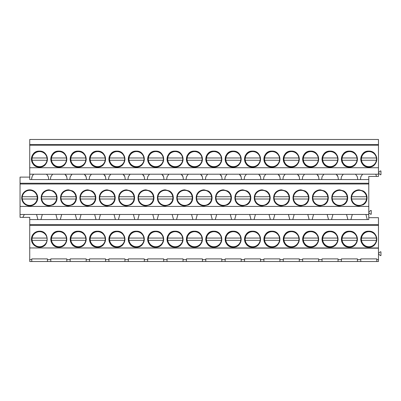 <?xml version="1.0" encoding="UTF-8"?>
<svg xmlns="http://www.w3.org/2000/svg" width="401" height="401" viewBox="0 0 401 401"><rect width="100%" height="100%" fill="white"/><g stroke="black" fill="none" stroke-linecap="round" stroke-linejoin="round"><path stroke-width="0.6" d="M29.739 189.858A8.01 8.01 0 0 0 21.729 197.868A8.01 8.01 0 0 0 29.739 205.878A8.01 8.01 0 0 0 37.744 197.868A8.01 8.01 0 0 0 29.739 189.858M368.785 183.994L20.05 183.994L20.05 206.415L368.785 206.415L368.785 183.257L20.05 183.257L20.05 183.994M363.065 204.826C368.379 202.114 368.379 193.623 363.065 190.911L359.095 189.858L355.131 190.911C349.812 193.623 349.812 202.114 355.131 204.826L359.095 205.878L363.065 204.826A8.01 8.01 0 0 0 366.699 200.395M138.38 195.342A8.01 8.01 0 0 1 142.014 190.911C136.701 193.623 136.701 202.114 142.014 204.826L145.984 205.878L149.949 204.826C155.262 202.114 155.262 193.623 149.949 190.911L145.984 189.858L142.014 190.911A8.01 8.01 0 0 1 145.984 189.858M126.606 205.878L130.576 204.826C135.889 202.114 135.889 193.623 130.576 190.911L126.606 189.858L122.641 190.911C117.323 193.623 117.323 202.114 122.641 204.826L126.606 205.878A8.01 8.01 0 0 1 119.007 200.395M180.766 204.826L184.731 205.878L188.696 204.826C194.014 202.114 194.014 193.623 188.696 190.911L184.731 189.858L180.766 190.911C175.448 193.623 175.448 202.114 180.766 204.826A8.01 8.01 0 0 0 184.731 205.878M169.322 204.826C174.641 202.114 174.641 193.623 169.322 190.911L165.357 189.858L161.387 190.911C156.074 193.623 156.074 202.114 161.387 204.826L165.357 205.878L169.322 204.826A8.01 8.01 0 0 0 172.956 200.395M68.486 189.858L64.521 190.911C59.203 193.623 59.203 202.114 64.521 204.826L68.486 205.878L72.451 204.826C77.769 202.114 77.769 193.623 72.451 190.911L68.486 189.858A8.01 8.01 0 0 0 60.887 195.342M49.112 205.878A8.01 8.01 0 0 1 45.143 204.826L49.112 205.878L53.077 204.826C58.396 202.114 58.396 193.623 53.077 190.911L49.112 189.858L45.143 190.911C39.829 193.623 39.829 202.114 45.143 204.826A8.01 8.01 0 0 1 41.509 200.395M99.633 195.342A8.01 8.01 0 0 1 103.268 190.911C97.949 193.623 97.949 202.114 103.268 204.826L107.232 205.878L111.202 204.826C116.516 202.114 116.516 193.623 111.202 190.911L107.232 189.858L103.268 190.911A8.01 8.01 0 0 1 107.232 189.858M87.859 205.878L91.824 204.826C97.142 202.114 97.142 193.623 91.824 190.911L87.859 189.858L83.894 190.911C78.576 193.623 78.576 202.114 83.894 204.826L87.859 205.878A8.01 8.01 0 0 1 80.26 200.395M300.976 205.878A8.01 8.01 0 0 1 297.011 204.826L300.976 205.878L304.94 204.826C310.259 202.114 310.259 193.623 304.94 190.911L300.976 189.858L297.011 190.911C291.692 193.623 291.692 202.114 297.011 204.826A8.01 8.01 0 0 1 293.372 200.395M285.567 204.826C290.885 202.114 290.885 193.623 285.567 190.911L281.602 189.858L277.632 190.911C272.319 193.623 272.319 202.114 277.632 204.826L281.602 205.878L285.567 204.826A8.01 8.01 0 0 0 289.201 200.395M339.722 205.878L343.687 204.826C349.005 202.114 349.005 193.623 343.687 190.911L339.722 189.858L335.757 190.911C330.439 193.623 330.439 202.114 335.757 204.826L339.722 205.878A8.01 8.01 0 0 1 332.123 200.395M324.314 190.911L320.349 189.858L316.384 190.911C311.066 193.623 311.066 202.114 316.384 204.826L320.349 205.878L324.314 204.826C329.632 202.114 329.632 193.623 324.314 190.911A8.01 8.01 0 0 1 327.948 195.342M215.878 195.342A8.01 8.01 0 0 1 219.512 190.911C214.194 193.623 214.194 202.114 219.512 204.826L223.477 205.878L227.442 204.826C232.76 202.114 232.76 193.623 227.442 190.911L223.477 189.858L219.512 190.911A8.01 8.01 0 0 1 223.477 189.858M204.104 205.878L208.069 204.826C213.387 202.114 213.387 193.623 208.069 190.911L204.104 189.858L200.139 190.911C194.821 193.623 194.821 202.114 200.139 204.826L204.104 205.878A8.01 8.01 0 0 1 196.505 200.395M262.224 205.878A8.01 8.01 0 0 1 258.259 204.826L262.224 205.878L266.194 204.826C271.507 202.114 271.507 193.623 266.194 190.911L262.224 189.858L258.259 190.911C252.946 193.623 252.946 202.114 258.259 204.826A8.01 8.01 0 0 1 254.625 200.395M246.821 204.826C252.134 202.114 252.134 193.623 246.821 190.911L242.851 189.858L238.886 190.911C233.567 193.623 233.567 202.114 238.886 204.826L242.851 205.878L246.821 204.826A8.01 8.01 0 0 0 250.455 200.395M24.341 214.47L22.827 217.377L20.05 217.377L20.05 214.47L368.785 214.47L368.785 206.415M20.05 214.47L20.05 206.415M20.05 183.257L20.05 177.117L29.739 177.117M29.739 167.733L29.739 145.247L378.469 145.247L378.469 167.733L29.739 167.733L29.739 179.563L48.626 179.563C48.732 177.352 47.99 175.563 46.396 174.199L33.584 174.199M378.469 145.247L378.469 139.478L29.739 139.478L29.739 145.247M39.423 167.127C49.754 167.618 49.754 150.621 39.423 151.112C29.093 150.621 29.093 167.618 39.423 167.127A8.01 8.01 0 0 0 47.433 159.122A8.01 8.01 0 0 0 39.423 151.112A8.01 8.01 0 0 0 31.413 159.122A8.01 8.01 0 0 0 39.423 167.127M194.415 151.112C184.084 150.621 184.084 167.618 194.415 167.127C204.746 167.618 204.746 150.621 194.415 151.112A8.01 8.01 0 0 1 202.425 159.122A8.01 8.01 0 0 1 194.415 167.127A8.01 8.01 0 0 1 186.41 159.122A8.01 8.01 0 0 1 194.415 151.112M175.042 167.127C185.372 167.618 185.372 150.621 175.042 151.112C164.711 150.621 164.711 167.618 175.042 167.127A8.01 8.01 0 0 1 167.032 159.122A8.01 8.01 0 0 1 175.042 151.112A8.01 8.01 0 0 1 183.051 159.122A8.01 8.01 0 0 1 175.042 167.127M155.668 167.127C165.999 167.618 165.999 150.621 155.668 151.112C145.337 150.621 145.337 167.618 155.668 167.127A8.01 8.01 0 0 1 147.658 159.122A8.01 8.01 0 0 1 155.668 151.112A8.01 8.01 0 0 1 163.678 159.122A8.01 8.01 0 0 1 155.668 167.127M116.922 151.112C106.591 150.621 106.591 167.618 116.922 167.127C127.252 167.618 127.252 150.621 116.922 151.112A8.01 8.01 0 0 1 124.932 159.122A8.01 8.01 0 0 1 116.922 167.127A8.01 8.01 0 0 1 108.912 159.122A8.01 8.01 0 0 1 116.922 151.112M78.17 151.112C67.844 150.621 67.844 167.618 78.17 167.127C88.501 167.618 88.501 150.621 78.17 151.112A8.01 8.01 0 0 1 86.18 159.122A8.01 8.01 0 0 1 78.17 167.127A8.01 8.01 0 0 1 70.165 159.122A8.01 8.01 0 0 1 78.17 151.112M58.797 167.127C69.127 167.618 69.127 150.621 58.797 151.112C48.466 150.621 48.466 167.618 58.797 167.127A8.01 8.01 0 0 1 50.792 159.122A8.01 8.01 0 0 1 58.797 151.112A8.01 8.01 0 0 1 66.807 159.122A8.01 8.01 0 0 1 58.797 167.127M97.548 167.127C107.879 167.618 107.879 150.621 97.548 151.112C87.218 150.621 87.218 167.618 97.548 167.127A8.01 8.01 0 0 1 89.538 159.122A8.01 8.01 0 0 1 97.548 151.112A8.01 8.01 0 0 1 105.553 159.122A8.01 8.01 0 0 1 97.548 167.127M136.295 151.112C125.964 150.621 125.964 167.618 136.295 167.127C146.626 167.618 146.626 150.621 136.295 151.112A8.01 8.01 0 0 1 144.305 159.122A8.01 8.01 0 0 1 136.295 167.127A8.01 8.01 0 0 1 128.285 159.122A8.01 8.01 0 0 1 136.295 151.112M252.54 151.112C242.209 150.621 242.209 167.618 252.54 167.127C262.871 167.618 262.871 150.621 252.54 151.112A8.01 8.01 0 0 1 260.55 159.122A8.01 8.01 0 0 1 252.54 167.127A8.01 8.01 0 0 1 244.53 159.122A8.01 8.01 0 0 1 252.54 151.112M349.411 151.112C339.081 150.621 339.081 167.618 349.411 167.127C359.742 167.618 359.742 150.621 349.411 151.112A8.01 8.01 0 0 1 357.421 159.122A8.01 8.01 0 0 1 349.411 167.127A8.01 8.01 0 0 1 341.401 159.122A8.01 8.01 0 0 1 349.411 151.112M330.038 167.127C340.369 167.618 340.369 150.621 330.038 151.112C319.707 150.621 319.707 167.618 330.038 167.127A8.01 8.01 0 0 1 322.028 159.122A8.01 8.01 0 0 1 330.038 151.112A8.01 8.01 0 0 1 338.043 159.122A8.01 8.01 0 0 1 330.038 167.127M310.66 167.127C320.99 167.618 320.99 150.621 310.66 151.112C300.329 150.621 300.329 167.618 310.66 167.127A8.01 8.01 0 0 1 302.655 159.122A8.01 8.01 0 0 1 310.66 151.112A8.01 8.01 0 0 1 318.67 159.122A8.01 8.01 0 0 1 310.66 167.127M271.913 151.112C261.582 150.621 261.582 167.618 271.913 167.127C282.244 167.618 282.244 150.621 271.913 151.112A8.01 8.01 0 0 1 279.923 159.122A8.01 8.01 0 0 1 271.913 167.127A8.01 8.01 0 0 1 263.903 159.122A8.01 8.01 0 0 1 271.913 151.112M233.166 151.112C222.836 150.621 222.836 167.618 233.166 167.127C243.497 167.618 243.497 150.621 233.166 151.112A8.01 8.01 0 0 1 241.176 159.122A8.01 8.01 0 0 1 233.166 167.127A8.01 8.01 0 0 1 225.156 159.122A8.01 8.01 0 0 1 233.166 151.112M291.286 151.112C280.956 150.621 280.956 167.618 291.286 167.127C301.617 167.618 301.617 150.621 291.286 151.112A8.01 8.01 0 0 1 299.296 159.122A8.01 8.01 0 0 1 291.286 167.127A8.01 8.01 0 0 1 283.276 159.122A8.01 8.01 0 0 1 291.286 151.112M213.793 151.112C203.462 150.621 203.462 167.618 213.793 167.127C224.124 167.618 224.124 150.621 213.793 151.112A8.01 8.01 0 0 1 221.798 159.122A8.01 8.01 0 0 1 213.793 167.127A8.01 8.01 0 0 1 205.783 159.122A8.01 8.01 0 0 1 213.793 151.112M368.785 167.127C379.115 167.618 379.115 150.621 368.785 151.112C358.454 150.621 358.454 167.618 368.785 167.127A8.01 8.01 0 0 1 360.775 159.122A8.01 8.01 0 0 1 368.785 151.112A8.01 8.01 0 0 1 376.795 159.122A8.01 8.01 0 0 1 368.785 167.127M36.546 214.47L37.915 219.568L368.785 219.568L368.785 214.47M42.3 214.47L40.937 219.568M31.794 258.896L47.433 258.896L47.433 261.522L31.794 261.522L31.794 258.896M46.396 174.199C47.99 175.553 48.732 177.342 48.626 179.563L67.157 179.563L66.721 176.721L66.075 175.262M32.11 176.595L31.774 178.209M29.739 174.194L33.584 174.194L32.296 176.069M33.584 174.194C32.245 175.698 31.594 177.488 31.644 179.563M360.394 179.563L357.767 179.563L357.336 176.721L355.542 174.194L362.619 174.194L360.825 176.721L360.394 179.563L368.785 179.563L368.785 183.257M46.396 174.194L51.824 174.194M51.824 174.199L52.636 174.199L50.842 176.721L50.441 178.986M378.469 144.51L29.739 144.51M378.469 167.733L378.469 174.194L375.847 174.194M66.721 176.721L64.927 174.199L52.636 174.199M64.927 174.199L355.542 174.199M368.785 179.563L368.785 176.42L376.444 176.42L375.847 174.199L362.619 174.194M39.423 231.202A8.01 8.01 0 0 0 31.413 239.212A8.01 8.01 0 0 0 39.423 247.222C49.754 247.708 49.754 230.71 39.423 231.202M343.246 174.199L341.452 176.721L341.015 179.563L357.767 179.563L357.336 176.721M341.05 178.986L341.015 179.563L338.394 179.563L337.958 176.721L337.316 175.262M323.873 174.199L322.078 176.721L321.642 179.563L338.394 179.563L338.364 178.986M321.677 178.986L321.642 179.563L319.021 179.563L318.584 176.721L317.938 175.262M304.499 174.199L302.705 176.721L302.269 179.563L319.021 179.563L318.985 178.986M302.304 178.986L302.269 179.563L299.647 179.563L299.211 176.721L298.565 175.262M285.121 174.199L283.332 176.721L282.895 179.563L299.647 179.563L299.612 178.986M282.931 178.986L282.895 179.563L280.274 179.563L279.838 176.721L279.191 175.262M265.748 174.199L263.953 176.721L263.522 179.563L280.274 179.563L280.239 178.986M263.552 178.986L263.522 179.563L260.901 179.563L260.465 176.721L258.67 174.199M246.374 174.199L244.58 176.721L244.149 179.563L260.901 179.563L260.866 178.986M244.179 178.986L244.149 179.563L241.522 179.563L241.091 176.721L239.297 174.199M227.001 174.199L225.207 176.721L224.771 179.563L241.522 179.563L241.492 178.986M224.806 178.986L224.771 179.563L222.149 179.563L221.713 176.721L221.071 175.262M207.628 174.199L205.833 176.721L205.397 179.563L222.149 179.563L222.119 178.986M205.432 178.986L205.397 179.563L202.776 179.563L202.34 176.721L201.698 175.262M188.254 174.199L186.46 176.721L186.024 179.563L202.776 179.563L202.741 178.986M186.059 178.986L186.024 179.563L183.402 179.563L182.966 176.721L182.32 175.262M168.881 174.199L167.087 176.721L166.651 179.563L183.402 179.563L183.367 178.986M166.686 178.986L166.651 179.563L164.029 179.563L163.593 176.721L162.946 175.262M149.503 174.199L147.713 176.721L147.277 179.563L164.029 179.563L163.994 178.986M147.307 178.986L147.277 179.563L144.656 179.563L144.22 176.721L143.573 175.262M130.13 174.199L128.335 176.721L127.904 179.563L144.656 179.563L144.621 178.986M127.934 178.986L127.904 179.563L125.282 179.563L124.846 176.721L124.2 175.262M110.756 174.199L108.962 176.721L108.526 179.563L125.282 179.563L125.247 178.986M108.561 178.986L108.526 179.563L105.904 179.563L105.473 176.721L104.826 175.262M91.383 174.199L89.588 176.721L89.152 179.563L105.904 179.563L105.874 178.986M89.187 178.986L89.152 179.563L86.531 179.563L86.095 176.721L85.453 175.262M72.01 174.199L70.215 176.721L69.779 179.563L86.531 179.563L86.501 178.986M69.814 178.986L69.779 179.563L67.157 179.563L67.122 178.986M22.827 217.377L29.739 217.377L29.739 219.568L37.915 219.568M31.794 259.612L29.739 259.612L29.739 261.522L31.794 261.522M47.433 261.522L50.792 261.522L50.792 259.612L47.433 259.612M378.469 248.194L29.739 247.948L378.469 247.948L378.469 259.612L376.795 259.612L376.795 258.896L360.775 258.896L360.775 259.612L357.421 259.612L357.421 258.896L341.401 258.896L341.401 259.612L338.043 259.612L338.043 258.896L322.028 258.896L322.028 259.612L318.67 259.612L318.67 258.896L302.655 258.896L302.655 259.612L299.296 259.612L299.296 258.896L283.276 258.896L283.276 259.612L279.923 259.612L279.923 258.896L263.903 258.896L263.903 259.612L260.55 259.612L260.55 258.896L244.53 258.896L244.53 259.612L241.176 259.612L241.176 258.896L225.156 258.896L225.156 259.612L221.798 259.612L221.798 258.896L205.783 258.896L205.783 259.612L202.425 259.612L202.425 258.896L186.41 258.896L186.41 259.612L183.051 259.612L183.051 258.896L167.032 258.896L167.032 259.612L163.678 259.612L163.678 258.896L147.658 258.896L147.658 259.612L144.305 259.612L144.305 258.896L128.285 258.896L128.285 259.612L124.932 259.612L124.932 258.896L108.912 258.896L108.912 259.612L105.553 259.612L105.553 258.896L89.538 258.896L89.538 259.612L86.18 259.612L86.18 258.896L70.165 258.896L70.165 259.612L66.807 259.612L66.807 258.896L50.792 258.896L50.792 259.612M29.739 248.194L29.739 259.612M50.792 261.522L360.775 261.522L360.775 259.612M378.469 259.612L378.469 261.522L360.775 261.522M29.739 219.568L29.739 247.948M378.469 247.948L378.469 224.67L29.739 224.67M378.469 224.67L378.469 217.683L368.785 217.683M378.469 225.332L29.739 225.332M194.415 231.202C184.084 230.71 184.084 247.708 194.415 247.222C204.746 247.708 204.746 230.71 194.415 231.202A8.01 8.01 0 0 1 202.425 239.212A8.01 8.01 0 0 1 194.415 247.222A8.01 8.01 0 0 1 186.41 239.212A8.01 8.01 0 0 1 194.415 231.202M175.042 247.222C185.372 247.708 185.372 230.71 175.042 231.202C164.711 230.71 164.711 247.708 175.042 247.222A8.01 8.01 0 0 0 183.051 239.212A8.01 8.01 0 0 0 175.042 231.202A8.01 8.01 0 0 0 167.032 239.212A8.01 8.01 0 0 0 175.042 247.222M155.668 247.222C165.999 247.708 165.999 230.71 155.668 231.202C145.337 230.71 145.337 247.708 155.668 247.222A8.01 8.01 0 0 0 163.678 239.212A8.01 8.01 0 0 0 155.668 231.202A8.01 8.01 0 0 0 147.658 239.212A8.01 8.01 0 0 0 155.668 247.222M116.922 231.202C106.591 230.71 106.591 247.708 116.922 247.222C127.252 247.708 127.252 230.71 116.922 231.202A8.01 8.01 0 0 1 124.932 239.212A8.01 8.01 0 0 1 116.922 247.222A8.01 8.01 0 0 1 108.912 239.212A8.01 8.01 0 0 1 116.922 231.202M78.17 231.202C67.844 230.71 67.844 247.708 78.17 247.222C88.501 247.708 88.501 230.71 78.17 231.202A8.01 8.01 0 0 1 86.18 239.212A8.01 8.01 0 0 1 78.17 247.222A8.01 8.01 0 0 1 70.165 239.212A8.01 8.01 0 0 1 78.17 231.202M58.797 247.222C69.127 247.708 69.127 230.71 58.797 231.202C48.466 230.71 48.466 247.708 58.797 247.222A8.01 8.01 0 0 0 66.807 239.212A8.01 8.01 0 0 0 58.797 231.202A8.01 8.01 0 0 0 50.792 239.212A8.01 8.01 0 0 0 58.797 247.222M97.548 247.222C107.879 247.708 107.879 230.71 97.548 231.202C87.218 230.71 87.218 247.708 97.548 247.222A8.01 8.01 0 0 0 105.553 239.212A8.01 8.01 0 0 0 97.548 231.202A8.01 8.01 0 0 0 89.538 239.212A8.01 8.01 0 0 0 97.548 247.222M136.295 231.202C125.964 230.71 125.964 247.708 136.295 247.222C146.626 247.708 146.626 230.71 136.295 231.202A8.01 8.01 0 0 1 144.305 239.212A8.01 8.01 0 0 1 136.295 247.222A8.01 8.01 0 0 1 128.285 239.212A8.01 8.01 0 0 1 136.295 231.202M252.54 231.202C242.209 230.71 242.209 247.708 252.54 247.222C262.871 247.708 262.871 230.71 252.54 231.202A8.01 8.01 0 0 1 260.55 239.212A8.01 8.01 0 0 1 252.54 247.222A8.01 8.01 0 0 1 244.53 239.212A8.01 8.01 0 0 1 252.54 231.202M349.411 231.202C339.081 230.71 339.081 247.708 349.411 247.222C359.742 247.708 359.742 230.71 349.411 231.202A8.01 8.01 0 0 1 357.421 239.212A8.01 8.01 0 0 1 349.411 247.222A8.01 8.01 0 0 1 341.401 239.212A8.01 8.01 0 0 1 349.411 231.202M330.038 247.222C340.369 247.708 340.369 230.71 330.038 231.202C319.707 230.71 319.707 247.708 330.038 247.222A8.01 8.01 0 0 0 338.043 239.212A8.01 8.01 0 0 0 330.038 231.202A8.01 8.01 0 0 0 322.028 239.212A8.01 8.01 0 0 0 330.038 247.222M310.66 247.222C320.99 247.708 320.99 230.71 310.66 231.202C300.329 230.71 300.329 247.708 310.66 247.222A8.01 8.01 0 0 0 318.67 239.212A8.01 8.01 0 0 0 310.66 231.202A8.01 8.01 0 0 0 302.655 239.212A8.01 8.01 0 0 0 310.66 247.222M271.913 231.202C261.582 230.71 261.582 247.708 271.913 247.222C282.244 247.708 282.244 230.71 271.913 231.202A8.01 8.01 0 0 1 279.923 239.212A8.01 8.01 0 0 1 271.913 247.222A8.01 8.01 0 0 1 263.903 239.212A8.01 8.01 0 0 1 271.913 231.202M233.166 231.202C222.836 230.71 222.836 247.708 233.166 247.222C243.497 247.708 243.497 230.71 233.166 231.202A8.01 8.01 0 0 1 241.176 239.212A8.01 8.01 0 0 1 233.166 247.222A8.01 8.01 0 0 1 225.156 239.212A8.01 8.01 0 0 1 233.166 231.202M291.286 231.202C280.956 230.71 280.956 247.708 291.286 247.222C301.617 247.708 301.617 230.71 291.286 231.202A8.01 8.01 0 0 1 299.296 239.212A8.01 8.01 0 0 1 291.286 247.222A8.01 8.01 0 0 1 283.276 239.212A8.01 8.01 0 0 1 291.286 231.202M368.785 247.222C379.115 247.708 379.115 230.71 368.785 231.202C358.454 230.71 358.454 247.708 368.785 247.222A8.01 8.01 0 0 1 360.775 239.212A8.01 8.01 0 0 1 368.785 231.202A8.01 8.01 0 0 1 376.795 239.212A8.01 8.01 0 0 1 368.785 247.222M213.793 247.222C224.124 247.708 224.124 230.71 213.793 231.202C203.462 230.71 203.462 247.708 213.793 247.222A8.01 8.01 0 0 0 221.798 239.212A8.01 8.01 0 0 0 213.793 231.202A8.01 8.01 0 0 0 205.783 239.212A8.01 8.01 0 0 0 213.793 247.222M359.095 205.878A8.01 8.01 0 0 1 351.497 200.395M363.065 190.911L363.065 190.911A8.01 8.01 0 0 1 366.699 195.342M351.497 195.342A8.01 8.01 0 0 1 359.095 189.858M368.785 213.126L369.547 213.126L370.499 214.229L371.261 214.229L371.261 210.495L370.499 210.495L369.547 211.598L368.785 211.598M378.469 172.089L379.236 172.089L380.188 170.981L380.95 170.981L380.95 174.721L380.188 174.721L379.236 173.613L378.469 173.613M378.469 174.194L378.469 176.42L376.444 176.42M365.907 214.47L367.271 219.568M352.289 214.47L350.92 219.568M357.421 261.522L357.421 259.612M376.795 261.522L376.795 259.612M378.469 254.465L379.236 254.465L380.188 255.572L380.95 255.572L380.95 251.833L380.188 251.833L379.236 252.941L378.469 252.941M346.534 214.47L347.898 219.568M53.077 204.826L53.077 204.826A8.01 8.01 0 0 0 56.711 200.395M53.077 190.911L53.077 190.911A8.01 8.01 0 0 1 56.711 195.342M41.509 195.342A8.01 8.01 0 0 1 49.112 189.858M55.919 214.47L57.288 219.568M66.807 261.522L66.807 259.612M61.674 214.47L60.31 219.568M70.165 261.522L70.165 259.612M68.486 205.878A8.01 8.01 0 0 1 60.887 200.395M72.451 204.826L72.451 204.826A8.01 8.01 0 0 0 76.085 200.395M72.451 190.911L72.451 190.911A8.01 8.01 0 0 1 76.085 195.342M75.293 214.47L76.661 219.568M86.18 261.522L86.18 259.612M81.052 214.47L79.684 219.568M89.538 261.522L89.538 259.612M86.095 176.721L84.305 174.199M91.824 204.826L91.824 204.826A8.01 8.01 0 0 0 95.458 200.395M91.824 190.911L91.824 190.911A8.01 8.01 0 0 1 95.458 195.342M80.26 195.342A8.01 8.01 0 0 1 87.859 189.858M94.671 214.47L96.034 219.568M105.553 261.522L105.553 259.612M100.425 214.47L99.057 219.568M108.912 261.522L108.912 259.612M105.473 176.721L103.679 174.199M107.232 205.878A8.01 8.01 0 0 1 99.633 200.395M111.202 204.826A8.01 8.01 0 0 1 111.197 204.826A8.01 8.01 0 0 0 114.836 200.395M111.197 190.911A8.01 8.01 0 0 1 111.202 190.911A8.01 8.01 0 0 1 114.836 195.342M114.044 214.47L115.408 219.568M124.932 261.522L124.932 259.612M119.799 214.47L118.43 219.568M128.285 261.522L128.285 259.612M124.846 176.721L123.052 174.199M130.576 204.826L130.576 204.826A8.01 8.01 0 0 0 134.21 200.395M130.576 190.911L130.576 190.911A8.01 8.01 0 0 1 134.21 195.342M119.007 195.342A8.01 8.01 0 0 1 126.606 189.858M133.418 214.47L134.786 219.568M144.305 261.522L144.305 259.612M139.172 214.47L137.804 219.568M147.658 261.522L147.658 259.612M144.22 176.721L142.425 174.199M145.984 205.878A8.01 8.01 0 0 1 138.38 200.395M149.949 204.826L149.949 204.826A8.01 8.01 0 0 0 153.583 200.395M149.949 190.911L149.949 190.911A8.01 8.01 0 0 1 153.583 195.342M152.791 214.47L154.159 219.568M163.678 261.522L163.678 259.612M158.545 214.47L157.182 219.568M167.032 261.522L167.032 259.612M163.593 176.721L161.798 174.199M165.357 205.878A8.01 8.01 0 0 1 157.753 200.395M169.322 190.911L169.322 190.911A8.01 8.01 0 0 1 172.956 195.342M157.753 195.342A8.01 8.01 0 0 1 165.357 189.858M172.164 214.47L173.533 219.568M183.051 261.522L183.051 259.612M177.919 214.47L176.555 219.568M186.41 261.522L186.41 259.612M182.966 176.721L181.172 174.199M188.696 204.826L188.696 204.826A8.01 8.01 0 0 0 192.33 200.395M188.696 190.911L188.696 190.911A8.01 8.01 0 0 1 192.33 195.342M177.127 195.342A8.01 8.01 0 0 1 184.731 189.858M180.761 204.826A8.01 8.01 0 0 1 177.127 200.395M191.538 214.47L192.906 219.568M202.425 261.522L202.425 259.612M197.297 214.47L195.929 219.568M205.783 261.522L205.783 259.612M202.34 176.721L200.55 174.199M208.069 204.826L208.069 204.826A8.01 8.01 0 0 0 211.703 200.395M208.069 190.911L208.069 190.911A8.01 8.01 0 0 1 211.703 195.342M196.505 195.342A8.01 8.01 0 0 1 204.104 189.858M210.916 214.47L212.279 219.568M221.798 261.522L221.798 259.612M216.67 214.47L215.302 219.568L216.67 214.47M225.156 261.522L225.156 259.612M221.713 176.721L219.923 174.199M223.477 205.878A8.01 8.01 0 0 1 215.878 200.395M227.442 204.826L227.442 204.826A8.01 8.01 0 0 0 231.081 200.395M227.442 190.911L227.442 190.911A8.01 8.01 0 0 1 231.081 195.342M230.289 214.47L231.653 219.568M241.176 261.522L241.176 259.612M236.044 214.47L234.675 219.568M244.53 261.522L244.53 259.612M241.086 176.716L240.445 175.262M242.851 205.878A8.01 8.01 0 0 1 235.252 200.395M246.821 190.911L246.821 190.911A8.01 8.01 0 0 1 250.455 195.342M235.252 195.342A8.01 8.01 0 0 1 242.851 189.858M249.663 214.47L251.026 219.568M260.55 261.522L260.55 259.612M255.417 214.47L254.049 219.568M263.903 261.522L263.903 259.612M260.46 176.716L259.818 175.262M266.194 204.826L266.194 204.826A8.01 8.01 0 0 0 269.828 200.395M266.194 190.911L266.194 190.911A8.01 8.01 0 0 1 269.828 195.342M254.625 195.342A8.01 8.01 0 0 1 262.224 189.858M269.036 214.47L270.404 219.568M279.923 261.522L279.923 259.612M274.79 214.47L273.422 219.568M283.276 261.522L283.276 259.612M279.838 176.721L278.043 174.199M281.602 205.878A8.01 8.01 0 0 1 273.998 200.395M285.567 190.911L285.567 190.911A8.01 8.01 0 0 1 289.201 195.342M273.998 195.342A8.01 8.01 0 0 1 281.602 189.858M288.409 214.47L289.778 219.568M299.296 261.522L299.296 259.612M294.164 214.47L292.8 219.568M302.655 261.522L302.655 259.612M299.211 176.721L297.417 174.199M304.94 204.826L304.94 204.826A8.01 8.01 0 0 0 308.575 200.395M304.94 190.911L304.94 190.911A8.01 8.01 0 0 1 308.575 195.342M293.372 195.342A8.01 8.01 0 0 1 300.976 189.858M307.783 214.47L309.151 219.568M318.67 261.522L318.67 259.612M313.537 214.47L312.173 219.568M322.028 261.522L322.028 259.612M318.584 176.721L316.795 174.199M320.349 205.878A8.01 8.01 0 0 1 312.75 200.395M324.314 204.826L324.314 204.826A8.01 8.01 0 0 0 327.948 200.395M312.75 195.342A8.01 8.01 0 0 1 320.349 189.858M327.156 214.47L328.524 219.568M338.043 261.522L338.043 259.612M332.915 214.47L331.547 219.568M341.401 261.522L341.401 259.612M337.958 176.721L336.168 174.199M343.687 204.826L343.687 204.826A8.01 8.01 0 0 0 347.326 200.395M343.687 190.911L343.687 190.911A8.01 8.01 0 0 1 347.326 195.342M332.123 195.342A8.01 8.01 0 0 1 339.722 189.858M47.022 238.064A7.534 7.534 0 0 0 32.13 238.064L47.022 238.064A7.534 7.534 0 0 1 47.022 240.354L32.13 240.354A7.534 7.534 0 0 0 47.022 240.354M32.13 238.064A7.534 7.534 0 0 0 32.13 240.354M47.022 157.974A7.534 7.534 0 0 0 32.13 157.974L47.022 157.974A7.534 7.534 0 0 1 47.022 160.265L32.13 160.265A7.534 7.534 0 0 0 47.022 160.265M32.13 157.974A7.534 7.534 0 0 0 32.13 160.265M37.183 196.726A7.534 7.534 0 0 0 22.291 196.726L37.183 196.726A7.534 7.534 0 0 1 37.183 199.011L22.291 199.011A7.534 7.534 0 0 0 37.183 199.011M22.291 196.726A7.534 7.534 0 0 0 22.291 199.011M66.396 238.064A7.534 7.534 0 0 0 51.503 238.064L66.396 238.064A7.534 7.534 0 0 1 66.396 240.354L51.503 240.354A7.534 7.534 0 0 0 66.396 240.354M51.503 238.064A7.534 7.534 0 0 0 51.503 240.354M66.396 157.974A7.534 7.534 0 0 0 51.503 157.974L66.396 157.974A7.534 7.534 0 0 1 66.396 160.265L51.503 160.265A7.534 7.534 0 0 0 66.396 160.265M51.503 157.974A7.534 7.534 0 0 0 51.503 160.265M56.556 196.726A7.534 7.534 0 0 0 41.664 196.726L56.556 196.726A7.534 7.534 0 0 1 56.556 199.011L41.664 199.011A7.534 7.534 0 0 0 56.556 199.011M41.664 196.726A7.534 7.534 0 0 0 41.664 199.011M85.769 238.064A7.534 7.534 0 0 0 70.882 238.064L85.769 238.064A7.534 7.534 0 0 1 85.769 240.354L70.882 240.354A7.534 7.534 0 0 0 85.769 240.354M70.882 238.064A7.534 7.534 0 0 0 70.882 240.354M85.769 157.974A7.534 7.534 0 0 0 70.882 157.974L85.769 157.974A7.534 7.534 0 0 1 85.769 160.265L70.882 160.265A7.534 7.534 0 0 0 85.769 160.265M70.882 157.974A7.534 7.534 0 0 0 70.882 160.265M75.929 196.726A7.534 7.534 0 0 0 61.042 196.726L75.929 196.726A7.534 7.534 0 0 1 75.929 199.011L61.042 199.011A7.534 7.534 0 0 0 75.929 199.011M61.042 196.726A7.534 7.534 0 0 0 61.042 199.011M105.142 238.064A7.534 7.534 0 0 0 90.255 238.064L105.142 238.064A7.534 7.534 0 0 1 105.142 240.354L90.255 240.354A7.534 7.534 0 0 0 105.142 240.354M90.255 238.064A7.534 7.534 0 0 0 90.255 240.354M105.142 157.974A7.534 7.534 0 0 0 90.255 157.974L105.142 157.974A7.534 7.534 0 0 1 105.142 160.265L90.255 160.265A7.534 7.534 0 0 0 105.142 160.265M90.255 157.974A7.534 7.534 0 0 0 90.255 160.265M95.303 196.726A7.534 7.534 0 0 0 80.416 196.726L95.303 196.726A7.534 7.534 0 0 1 95.303 199.011L80.416 199.011A7.534 7.534 0 0 0 95.303 199.011M80.416 196.726A7.534 7.534 0 0 0 80.416 199.011M124.516 238.064A7.534 7.534 0 0 0 109.628 238.064L124.516 238.064A7.534 7.534 0 0 1 124.516 240.354L109.628 240.354A7.534 7.534 0 0 0 124.516 240.354M109.628 238.064A7.534 7.534 0 0 0 109.628 240.354M124.516 157.974A7.534 7.534 0 0 0 109.628 157.974L124.516 157.974A7.534 7.534 0 0 1 124.516 160.265L109.628 160.265A7.534 7.534 0 0 0 124.516 160.265M109.628 157.974A7.534 7.534 0 0 0 109.628 160.265M114.676 196.726A7.534 7.534 0 0 0 99.789 196.726L114.676 196.726A7.534 7.534 0 0 1 114.676 199.011L99.789 199.011A7.534 7.534 0 0 0 114.676 199.011M99.789 196.726A7.534 7.534 0 0 0 99.789 199.011M143.894 238.064A7.534 7.534 0 0 0 129.002 238.064L143.894 238.064A7.534 7.534 0 0 1 143.894 240.354L129.002 240.354A7.534 7.534 0 0 0 143.894 240.354M129.002 238.064A7.534 7.534 0 0 0 129.002 240.354M143.894 157.974A7.534 7.534 0 0 0 129.002 157.974L143.894 157.974A7.534 7.534 0 0 1 143.894 160.265L129.002 160.265A7.534 7.534 0 0 0 143.894 160.265M129.002 157.974A7.534 7.534 0 0 0 129.002 160.265M134.054 196.726A7.534 7.534 0 0 0 119.162 196.726L134.054 196.726A7.534 7.534 0 0 1 134.054 199.011L119.162 199.011A7.534 7.534 0 0 0 134.054 199.011M119.162 196.726A7.534 7.534 0 0 0 119.162 199.011M163.267 238.064A7.534 7.534 0 0 0 148.375 238.064L163.267 238.064A7.534 7.534 0 0 1 163.267 240.354L148.375 240.354A7.534 7.534 0 0 0 163.267 240.354M148.375 238.064A7.534 7.534 0 0 0 148.375 240.354M163.267 157.974A7.534 7.534 0 0 0 148.375 157.974L163.267 157.974A7.534 7.534 0 0 1 163.267 160.265L148.375 160.265A7.534 7.534 0 0 0 163.267 160.265M148.375 157.974A7.534 7.534 0 0 0 148.375 160.265M153.428 196.726A7.534 7.534 0 0 0 138.535 196.726L153.428 196.726A7.534 7.534 0 0 1 153.428 199.011L138.535 199.011A7.534 7.534 0 0 0 153.428 199.011M138.535 196.726A7.534 7.534 0 0 0 138.535 199.011M182.64 238.064A7.534 7.534 0 0 0 167.748 238.064L182.64 238.064A7.534 7.534 0 0 1 182.64 240.354L167.748 240.354A7.534 7.534 0 0 0 182.64 240.354M167.748 238.064A7.534 7.534 0 0 0 167.748 240.354M182.64 157.974A7.534 7.534 0 0 0 167.748 157.974L182.64 157.974A7.534 7.534 0 0 1 182.64 160.265L167.748 160.265A7.534 7.534 0 0 0 182.64 160.265M167.748 157.974A7.534 7.534 0 0 0 167.748 160.265M172.801 196.726A7.534 7.534 0 0 0 157.909 196.726L172.801 196.726A7.534 7.534 0 0 1 172.801 199.011L157.909 199.011A7.534 7.534 0 0 0 172.801 199.011M157.909 196.726A7.534 7.534 0 0 0 157.909 199.011M202.014 238.064A7.534 7.534 0 0 0 187.127 238.064L202.014 238.064A7.534 7.534 0 0 1 202.014 240.354L187.127 240.354A7.534 7.534 0 0 0 202.014 240.354M187.127 238.064A7.534 7.534 0 0 0 187.127 240.354M202.014 157.974A7.534 7.534 0 0 0 187.127 157.974L202.014 157.974A7.534 7.534 0 0 1 202.014 160.265L187.127 160.265A7.534 7.534 0 0 0 202.014 160.265M187.127 157.974A7.534 7.534 0 0 0 187.127 160.265M192.174 196.726A7.534 7.534 0 0 0 177.287 196.726L192.174 196.726A7.534 7.534 0 0 1 192.174 199.011L177.287 199.011A7.534 7.534 0 0 0 192.174 199.011M177.287 196.726A7.534 7.534 0 0 0 177.287 199.011M221.387 238.064A7.534 7.534 0 0 0 206.5 238.064L221.387 238.064A7.534 7.534 0 0 1 221.387 240.354L206.5 240.354A7.534 7.534 0 0 0 221.387 240.354M206.5 238.064A7.534 7.534 0 0 0 206.5 240.354M221.387 157.974A7.534 7.534 0 0 0 206.5 157.974L221.387 157.974A7.534 7.534 0 0 1 221.387 160.265L206.5 160.265A7.534 7.534 0 0 0 221.387 160.265M206.5 157.974A7.534 7.534 0 0 0 206.5 160.265M211.548 196.726A7.534 7.534 0 0 0 196.66 196.726L211.548 196.726A7.534 7.534 0 0 1 211.548 199.011L196.66 199.011A7.534 7.534 0 0 0 211.548 199.011M196.66 196.726A7.534 7.534 0 0 0 196.66 199.011M240.76 238.064A7.534 7.534 0 0 0 225.873 238.064L240.76 238.064A7.534 7.534 0 0 1 240.76 240.354L225.873 240.354A7.534 7.534 0 0 0 240.76 240.354M225.873 238.064A7.534 7.534 0 0 0 225.873 240.354M240.76 157.974A7.534 7.534 0 0 0 225.873 157.974L240.76 157.974A7.534 7.534 0 0 1 240.76 160.265L225.873 160.265A7.534 7.534 0 0 0 240.76 160.265M225.873 157.974A7.534 7.534 0 0 0 225.873 160.265M230.921 196.726A7.534 7.534 0 0 0 216.034 196.726L230.921 196.726A7.534 7.534 0 0 1 230.921 199.011L216.034 199.011A7.534 7.534 0 0 0 230.921 199.011M216.034 196.726A7.534 7.534 0 0 0 216.034 199.011M260.139 238.064A7.534 7.534 0 0 0 245.247 238.064L260.139 238.064A7.534 7.534 0 0 1 260.139 240.354L245.247 240.354A7.534 7.534 0 0 0 260.139 240.354M245.247 238.064A7.534 7.534 0 0 0 245.247 240.354M260.139 157.974A7.534 7.534 0 0 0 245.247 157.974L260.139 157.974A7.534 7.534 0 0 1 260.139 160.265L245.247 160.265A7.534 7.534 0 0 0 260.139 160.265M245.247 157.974A7.534 7.534 0 0 0 245.247 160.265M250.299 196.726A7.534 7.534 0 0 0 235.407 196.726L250.299 196.726A7.534 7.534 0 0 1 250.299 199.011L235.407 199.011A7.534 7.534 0 0 0 250.299 199.011M235.407 196.726A7.534 7.534 0 0 0 235.407 199.011M279.512 238.064A7.534 7.534 0 0 0 264.62 238.064L279.512 238.064A7.534 7.534 0 0 1 279.512 240.354L264.62 240.354A7.534 7.534 0 0 0 279.512 240.354M264.62 238.064A7.534 7.534 0 0 0 264.62 240.354M279.512 157.974A7.534 7.534 0 0 0 264.62 157.974L279.512 157.974A7.534 7.534 0 0 1 279.512 160.265L264.62 160.265A7.534 7.534 0 0 0 279.512 160.265M264.62 157.974A7.534 7.534 0 0 0 264.62 160.265M269.673 196.726A7.534 7.534 0 0 0 254.78 196.726L269.673 196.726A7.534 7.534 0 0 1 269.673 199.011L254.78 199.011A7.534 7.534 0 0 0 269.673 199.011M254.78 196.726A7.534 7.534 0 0 0 254.78 199.011M298.885 238.064A7.534 7.534 0 0 0 283.993 238.064L298.885 238.064A7.534 7.534 0 0 1 298.885 240.354L283.993 240.354A7.534 7.534 0 0 0 298.885 240.354M283.993 238.064A7.534 7.534 0 0 0 283.993 240.354M298.885 157.974A7.534 7.534 0 0 0 283.993 157.974L298.885 157.974A7.534 7.534 0 0 1 298.885 160.265L283.993 160.265A7.534 7.534 0 0 0 298.885 160.265M283.993 157.974A7.534 7.534 0 0 0 283.993 160.265M289.046 196.726A7.534 7.534 0 0 0 274.154 196.726L289.046 196.726A7.534 7.534 0 0 1 289.046 199.011L274.154 199.011A7.534 7.534 0 0 0 289.046 199.011M274.154 196.726A7.534 7.534 0 0 0 274.154 199.011M318.259 238.064A7.534 7.534 0 0 0 303.372 238.064L318.259 238.064A7.534 7.534 0 0 1 318.259 240.354L303.372 240.354A7.534 7.534 0 0 0 318.259 240.354M303.372 238.064A7.534 7.534 0 0 0 303.372 240.354M318.259 157.974A7.534 7.534 0 0 0 303.372 157.974L318.259 157.974A7.534 7.534 0 0 1 318.259 160.265L303.372 160.265A7.534 7.534 0 0 0 318.259 160.265M303.372 157.974A7.534 7.534 0 0 0 303.372 160.265M308.419 196.726A7.534 7.534 0 0 0 293.532 196.726L308.419 196.726A7.534 7.534 0 0 1 308.419 199.011L293.532 199.011A7.534 7.534 0 0 0 308.419 199.011M293.532 196.726A7.534 7.534 0 0 0 293.532 199.011M337.632 238.064A7.534 7.534 0 0 0 322.745 238.064L337.632 238.064A7.534 7.534 0 0 1 337.632 240.354L322.745 240.354A7.534 7.534 0 0 0 337.632 240.354M322.745 238.064A7.534 7.534 0 0 0 322.745 240.354M337.632 157.974A7.534 7.534 0 0 0 322.745 157.974L337.632 157.974A7.534 7.534 0 0 1 337.632 160.265L322.745 160.265A7.534 7.534 0 0 0 337.632 160.265M322.745 157.974A7.534 7.534 0 0 0 322.745 160.265M327.792 196.726A7.534 7.534 0 0 0 312.905 196.726L327.792 196.726A7.534 7.534 0 0 1 327.792 199.011L312.905 199.011A7.534 7.534 0 0 0 327.792 199.011M312.905 196.726A7.534 7.534 0 0 0 312.905 199.011M357.005 238.064A7.534 7.534 0 0 0 342.118 238.064L357.005 238.064A7.534 7.534 0 0 1 357.005 240.354L342.118 240.354A7.534 7.534 0 0 0 357.005 240.354M342.118 238.064A7.534 7.534 0 0 0 342.118 240.354M357.005 157.974A7.534 7.534 0 0 0 342.118 157.974L357.005 157.974A7.534 7.534 0 0 1 357.005 160.265L342.118 160.265A7.534 7.534 0 0 0 357.005 160.265M342.118 157.974A7.534 7.534 0 0 0 342.118 160.265M347.166 196.726A7.534 7.534 0 0 0 332.279 196.726L347.166 196.726A7.534 7.534 0 0 1 347.166 199.011L332.279 199.011A7.534 7.534 0 0 0 347.166 199.011M332.279 196.726A7.534 7.534 0 0 0 332.279 199.011M376.384 238.064A7.534 7.534 0 0 0 361.491 238.064L376.384 238.064A7.534 7.534 0 0 1 376.384 240.354L361.491 240.354A7.534 7.534 0 0 0 376.384 240.354M361.491 238.064A7.534 7.534 0 0 0 361.491 240.354M376.384 157.974A7.534 7.534 0 0 0 361.491 157.974L376.384 157.974A7.534 7.534 0 0 1 376.384 160.265L361.491 160.265A7.534 7.534 0 0 0 376.384 160.265M361.491 157.974A7.534 7.534 0 0 0 361.491 160.265M366.544 196.726A7.534 7.534 0 0 0 351.652 196.726L366.544 196.726A7.534 7.534 0 0 1 366.544 199.011L351.652 199.011A7.534 7.534 0 0 0 366.544 199.011M351.652 196.726A7.534 7.534 0 0 0 351.652 199.011"/></g></svg>
